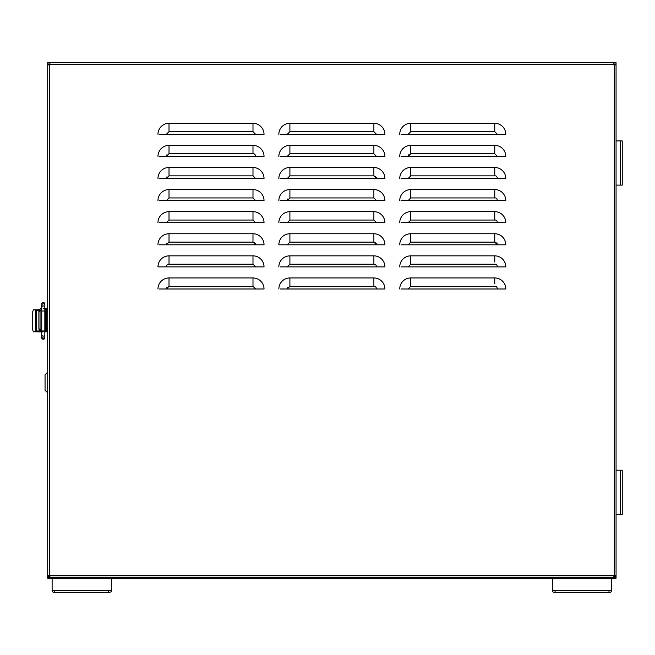 <?xml version="1.0" encoding="UTF-8"?>
<svg xmlns="http://www.w3.org/2000/svg" width="655" height="655" viewBox="0 0 655 655"><rect width="100%" height="100%" fill="white"/><g stroke="black" fill="none" stroke-linecap="round" stroke-linejoin="round"><path stroke-width="0.98" d="M616.06 327.394L616.06 312.894M159.288 134.332L264.031 134.332A11.045 11.045 0 0 0 252.986 123.287L169.015 123.287L169.015 131.663L252.986 131.663L255.655 134.332M280.176 134.332L384.919 134.332A11.045 11.045 0 0 0 373.874 123.287L289.903 123.287L289.903 131.663L373.874 131.663L376.543 134.332M401.065 134.332L505.807 134.332A11.045 11.045 0 0 0 494.762 123.287L410.783 123.287L410.783 131.663L494.762 131.663L497.432 134.332M159.288 156.43L262.712 156.43M280.176 156.43L383.593 156.43M401.065 156.43L504.481 156.43M47.709 578.275L47.709 576.949L47.709 578.275L49.911 578.275L49.919 575.393L49.911 576.277L47.709 576.277L47.709 577.604L616.06 577.604L616.06 576.277L613.85 576.277M49.035 64.894L49.035 64.452L47.709 64.452L47.709 575.393L49.919 575.393M47.709 575.393L47.709 575.835L49.035 575.835L49.035 575.393M614.734 64.894L616.06 64.01L613.85 64.01M49.035 64.681L49.911 64.681L49.911 64.01L47.709 64.01L47.709 62.684L49.919 62.684L49.919 64.894L47.709 64.894L47.709 147.105M614.734 575.393L616.06 576.277M616.06 553.017L616.06 514.404L616.06 575.393L613.85 575.393L613.85 578.275L616.06 578.275L616.06 577.604M616.06 64.01L616.06 62.684L613.85 62.684L613.85 64.894L616.06 64.894L616.06 140.915L616.06 87.311M159.288 178.52L262.712 178.52M169.015 167.475A11.045 11.045 0 0 0 157.961 178.52A11.045 11.045 0 0 1 169.015 167.475L252.986 167.475L169.015 167.475L169.015 175.851L252.986 175.851L255.655 178.52L264.031 178.52A11.045 11.045 0 0 0 252.986 167.475A11.045 11.045 0 0 1 264.031 178.52M280.176 178.52L384.919 178.52A11.045 11.045 0 0 0 373.874 167.475L289.903 167.475L373.874 167.475A11.045 11.045 0 0 1 384.919 178.52M401.065 178.52L504.481 178.52M410.783 167.475A11.045 11.045 0 0 0 399.738 178.52A11.045 11.045 0 0 1 410.783 167.475L494.762 167.475L410.783 167.475L410.783 175.851L494.762 175.851C496.203 175.663 497.088 176.555 497.432 178.52L505.807 178.52A11.045 11.045 0 0 0 494.762 167.475A11.045 11.045 0 0 1 505.807 178.52M159.288 200.618L262.712 200.618M280.176 200.618L384.919 200.618A11.045 11.045 0 0 0 373.874 189.565L289.903 189.565L289.903 197.941L373.874 197.941L376.543 200.618M401.065 200.618L505.807 200.618A11.045 11.045 0 0 0 494.762 189.565L410.783 189.565L410.783 197.941L494.762 197.941C496.203 197.753 497.088 198.645 497.432 200.618M159.288 222.708L264.031 222.708A11.045 11.045 0 0 0 252.986 211.663L169.015 211.663L252.986 211.663A11.045 11.045 0 0 1 264.031 222.708M280.176 222.708L383.593 222.708M289.903 211.663A11.045 11.045 0 0 0 278.85 222.708A11.045 11.045 0 0 1 289.903 211.663L373.874 211.663L289.903 211.663L289.903 220.039L373.874 220.039L376.543 222.708L384.919 222.708A11.045 11.045 0 0 0 373.874 211.663A11.045 11.045 0 0 1 384.919 222.708M401.065 222.708L504.481 222.708M410.783 211.663A11.045 11.045 0 0 0 399.738 222.708A11.045 11.045 0 0 1 410.783 211.663L494.762 211.663L410.783 211.663L410.783 220.039L494.762 220.039C496.203 219.851 497.088 220.743 497.432 222.708L505.807 222.708A11.045 11.045 0 0 0 494.762 211.663A11.045 11.045 0 0 1 505.807 222.708M159.288 244.806L264.031 244.806A11.045 11.045 0 0 0 252.986 233.753L169.015 233.753L252.986 233.753A11.045 11.045 0 0 1 264.031 244.806M286.972 244.806L278.85 244.806A11.045 11.045 0 0 1 289.903 233.753L373.874 233.753L289.903 233.753L289.903 242.129L292.277 242.129M401.065 244.806L504.481 244.806M410.783 233.753A11.045 11.045 0 0 0 399.738 244.806A11.045 11.045 0 0 1 410.783 233.753L494.762 233.753L410.783 233.753L410.783 242.129L494.762 242.129L497.432 244.806L505.807 244.806A11.045 11.045 0 0 0 494.762 233.753A11.045 11.045 0 0 1 505.807 244.806M401.065 288.994L504.481 288.994M280.176 288.994L383.593 288.994M159.288 288.994L262.712 288.994M401.065 266.896L504.481 266.896M280.176 266.896L384.919 266.896A11.045 11.045 0 0 0 373.874 255.851L289.903 255.851L289.903 264.227L373.874 264.227C375.315 264.039 376.199 264.931 376.543 266.896M373.874 239.427L373.874 242.129L289.903 242.129L287.226 244.806L383.593 244.806M613.85 62.684L49.919 62.684L613.85 62.684M616.06 575.835L616.06 64.452M252.986 153.753L252.986 145.377L169.015 145.377L169.015 153.753L252.986 153.753C254.427 153.565 255.311 154.457 255.655 156.43L264.031 156.43A11.045 11.045 0 0 0 252.986 145.377A11.045 11.045 0 0 1 264.031 156.43M373.874 153.753L373.874 145.377L289.903 145.377L289.903 153.753L373.874 153.753L376.543 156.43L384.919 156.43A11.045 11.045 0 0 0 373.874 145.377A11.045 11.045 0 0 1 384.919 156.43M505.807 156.43A11.045 11.045 0 0 0 494.762 145.377L494.762 153.753L497.432 156.43L505.807 156.43A11.045 11.045 0 0 0 494.762 145.377L410.783 145.377L410.783 153.753L414.361 153.753M264.031 200.618A11.045 11.045 0 0 0 252.986 189.565L252.986 197.941L255.655 200.618L264.031 200.618A11.045 11.045 0 0 0 252.986 189.565L169.015 189.565L169.015 197.941L171.389 197.941M494.762 283.599L494.762 277.949L410.783 277.949L410.783 286.325L494.762 286.325C496.203 286.137 497.088 287.029 497.432 288.994L505.807 288.994A11.045 11.045 0 0 0 494.762 277.949A11.045 11.045 0 0 1 505.807 288.994M373.874 286.325L373.874 277.949L289.903 277.949L289.903 286.325L373.874 286.325C375.315 286.137 376.199 287.029 376.543 288.994L384.919 288.994A11.045 11.045 0 0 0 373.874 277.949A11.045 11.045 0 0 1 384.919 288.994M252.986 286.325L252.986 277.949L169.015 277.949L169.015 286.325L252.986 286.325L255.655 288.994L264.031 288.994A11.045 11.045 0 0 0 252.986 277.949A11.045 11.045 0 0 1 264.031 288.994M494.762 262.016L494.762 255.851L410.783 255.851L410.783 264.227L494.762 264.227C496.203 264.039 497.088 264.931 497.432 266.896L505.807 266.896A11.045 11.045 0 0 0 494.762 255.851A11.045 11.045 0 0 1 505.807 266.896M252.986 264.227L252.986 255.851L169.015 255.851L169.015 264.227L252.986 264.227L255.655 266.896L264.031 266.896A11.045 11.045 0 0 0 252.986 255.851A11.045 11.045 0 0 1 264.031 266.896M373.874 233.753L373.874 242.129L376.543 244.806L384.919 244.806A11.045 11.045 0 0 0 373.874 233.753A11.045 11.045 0 0 1 384.919 244.806M157.961 266.896A11.045 11.045 0 0 1 169.015 255.851A11.045 11.045 0 0 0 157.961 266.896L255.655 266.896M157.961 134.332A11.045 11.045 0 0 1 169.015 123.287A11.045 11.045 0 0 0 157.961 134.332M278.85 134.332A11.045 11.045 0 0 1 289.903 123.287A11.045 11.045 0 0 0 278.85 134.332M399.738 134.332A11.045 11.045 0 0 1 410.783 123.287A11.045 11.045 0 0 0 399.738 134.332M157.961 156.43A11.045 11.045 0 0 1 169.015 145.377A11.045 11.045 0 0 0 157.961 156.43M278.85 156.43A11.045 11.045 0 0 1 289.903 145.377A11.045 11.045 0 0 0 278.85 156.43M399.738 156.43A11.045 11.045 0 0 1 410.783 145.377A11.045 11.045 0 0 0 399.738 156.43M289.903 167.475A11.045 11.045 0 0 0 278.85 178.52A11.045 11.045 0 0 1 289.903 167.475L289.903 175.851L292.277 175.851M157.961 200.618A11.045 11.045 0 0 1 169.015 189.565A11.045 11.045 0 0 0 157.961 200.618M278.85 200.618A11.045 11.045 0 0 1 289.903 189.565A11.045 11.045 0 0 0 278.85 200.618M399.738 200.618A11.045 11.045 0 0 1 410.783 189.565A11.045 11.045 0 0 0 399.738 200.618M169.015 211.663A11.045 11.045 0 0 0 157.961 222.708A11.045 11.045 0 0 1 169.015 211.663L169.015 220.039L252.986 220.039L255.655 222.708M169.015 233.753A11.045 11.045 0 0 0 157.961 244.806A11.045 11.045 0 0 1 169.015 233.753L169.015 242.129L171.389 242.129M399.738 288.994A11.045 11.045 0 0 1 410.783 277.949A11.045 11.045 0 0 0 399.738 288.994M278.85 288.994A11.045 11.045 0 0 1 289.903 277.949A11.045 11.045 0 0 0 278.85 288.994M157.961 288.994A11.045 11.045 0 0 1 169.015 277.949A11.045 11.045 0 0 0 157.961 288.994M399.738 266.896A11.045 11.045 0 0 1 410.783 255.851A11.045 11.045 0 0 0 399.738 266.896M278.85 266.896A11.045 11.045 0 0 1 289.903 255.851A11.045 11.045 0 0 0 278.85 266.896M45.768 308.652L46.382 308.652L46.382 331.635L45.768 331.635L45.768 308.652L43.287 308.652M47.709 508.214L47.709 331.635L46.382 331.635L47.709 331.635L47.709 372.13L45.056 374.783L45.056 390.249L47.709 392.902L47.709 476.39M47.709 64.902L47.709 308.652L46.382 308.652L47.709 308.652L47.709 178.93M41.74 308.652L40.258 308.652L38.874 311.305L38.874 328.982L40.258 331.635L41.74 331.635M44.835 331.635L45.768 331.635M41.47 308.652L40.053 311.305L40.053 328.982L41.47 331.635M47.709 502.909L47.709 481.695M47.709 173.624L47.709 152.41M47.709 63.355L47.709 64.681L47.709 63.355M616.06 315.898L616.06 324.389M49.911 578.275L613.85 578.275M613.85 64.681L614.734 64.681M61.889 577.604L61.889 578.275M601.88 578.275L601.88 577.604M60.964 577.604L60.964 578.275M602.805 577.604L602.805 578.275M46.808 331.635A1.768 1.768 90 0 1 45.94 331.864L44.835 331.864M37.098 310.65L38.907 310.65L37.098 310.65A0.884 0.884 90 0 0 36.213 311.534L36.213 330.095A0.884 0.884 90 0 0 37.098 330.98L39.3 330.98M43.287 331.864L37.098 331.864A1.768 1.768 90 0 1 35.329 330.095L35.329 311.534A1.768 1.768 90 0 1 37.098 309.766L39.095 309.766M36.213 331.627L33.405 331.864L32.75 330.095L32.75 311.534L33.405 309.766L35.329 309.766L35.329 311.534M35.329 309.766L36.213 310.003M35.329 330.095L35.329 331.864M44.745 337.186A1.547 1.547 0 0 1 43.287 339.249A1.547 1.547 0 0 1 41.74 337.702L41.74 337.702A1.547 1.547 0 0 1 41.83 337.186M41.854 304.649A1.547 1.547 90.2 0 1 41.74 304.067L41.74 304.067A1.547 1.547 90.2 0 1 43.287 302.52A1.547 1.547 90.2 0 1 44.72 304.649M43.287 339.249A1.547 1.547 0 0 0 43.296 339.249L44.818 337.89L44.835 336.735A1.547 1.335 180 0 1 43.566 338.046A1.547 1.335 0 0 1 43.287 338.07A1.547 1.335 180 0 1 41.74 336.735L41.74 334.77L41.936 337.39M111.35 589.68L111.35 591.326A2.653 0.991 180 0 1 108.697 592.317L54.774 592.317A2.653 0.991 180 0 1 52.122 591.326L52.122 578.275L111.35 578.275L111.35 589.68A2.653 0.991 180 0 1 108.697 590.671L54.774 590.671A2.653 0.991 180 0 1 52.122 589.68M620.481 140.915L616.06 140.915L616.06 185.111L622.25 185.111L622.25 140.915L620.481 140.915L620.481 185.111M620.481 470.208L616.06 470.208L616.06 514.404L622.25 514.404L622.25 470.208L620.481 470.208L620.481 514.404M611.647 589.68L611.647 591.326A2.653 0.991 180 0 1 608.994 592.317L555.072 592.317A2.653 0.991 180 0 1 552.419 591.326L552.419 578.275L611.647 578.275L611.647 589.68A2.653 0.991 180 0 1 608.994 590.671L555.072 590.671A2.653 0.991 180 0 1 552.419 589.68M614.292 575.393L614.292 64.894M613.85 64.452L49.919 64.452M49.477 64.894L49.477 575.393M49.919 575.835L613.85 575.835M166.345 156.308L167 154.67M408.114 156.308L408.9 154.539M166.345 178.389L167.009 176.752M374.856 176.039L376.355 177.538M287.234 200.495L287.889 198.858M252.986 235.079L252.986 242.129L255.655 244.806M253.968 242.317L255.466 243.816M166.345 244.683L167 243.046M374.856 242.317L376.355 243.816M495.745 242.317L497.243 243.816M408.114 244.806L410.783 242.129L408.114 244.806M287.234 288.871L287.889 287.234M166.345 288.871L167.009 287.226M252.986 131.663L252.986 123.287A11.045 11.045 0 0 1 264.031 134.332M373.874 131.663L373.874 123.287A11.045 11.045 0 0 1 384.919 134.332M494.762 131.663L494.762 123.287A11.045 11.045 0 0 1 505.807 134.332M373.874 197.941L373.874 189.565A11.045 11.045 0 0 1 384.919 200.618M494.762 197.941L494.762 189.565A11.045 11.045 0 0 1 505.807 200.618M278.85 244.806A11.045 11.045 0 0 1 289.903 233.753M373.874 264.227L373.874 255.851A11.045 11.045 0 0 1 384.919 266.896M166.337 134.332L169.015 131.663M287.226 134.332L289.903 131.663M408.114 134.332L410.783 131.663M166.337 156.43L169.015 153.753M287.226 156.43L289.903 153.753M408.114 156.43L410.783 153.753L494.762 153.753M252.986 167.475L252.986 175.851M166.337 178.52L169.015 175.851M373.874 167.475L373.874 175.851L376.543 178.52M287.226 178.52L289.903 175.851L373.874 175.851M494.762 167.475L494.762 175.851M408.114 178.52L410.783 175.851M166.337 200.618L169.015 197.941L252.986 197.941M287.226 200.618L289.903 197.941M408.114 200.618L410.783 197.941M252.986 211.663L252.986 220.039M166.337 222.708L169.015 220.039M373.874 211.663L373.874 220.039M287.226 222.708L289.903 220.039M494.762 211.663L494.762 220.039M408.114 222.708L410.783 220.039M252.986 233.753L252.986 242.129L169.015 242.129L166.337 244.806M494.762 233.753L494.762 242.129M408.114 288.994L410.783 286.325M287.226 288.994L289.903 286.325M166.337 288.994L169.015 286.325M408.114 266.896L410.783 264.227M287.226 266.896L289.903 264.227M166.337 266.896C166.149 265.455 167.041 264.571 169.015 264.227M47.709 328.982L46.382 328.982M47.709 311.305L46.382 311.305M40.053 328.982L38.874 328.982M38.874 311.305L40.053 311.305M44.835 336.735L44.835 334.77A1.547 1.335 180 0 1 41.74 334.77L41.74 305.14A1.547 1.31 -0 0 1 44.835 305.14L44.827 303.961L44.499 304.321M44.835 334.77L44.835 330.955L41.74 330.955M44.835 330.955L44.835 311.01L41.74 311.01M44.835 311.01L44.835 307.269A1.547 1.31 180 0 0 43.582 305.975A1.547 1.31 -0 0 0 43.287 305.95A1.547 1.31 180 0 0 41.74 307.269M54.774 590.671L54.774 592.317M108.697 592.317L108.697 590.671M52.122 578.594L111.35 578.594M555.072 590.671L555.072 592.317M608.994 592.317L608.994 590.671M552.419 578.594L611.647 578.594M41.74 308.489L42.067 304.329M41.74 336.735L41.912 337.35M41.74 305.14L42.002 304.411M44.835 307.269L44.835 305.14"/></g></svg>
